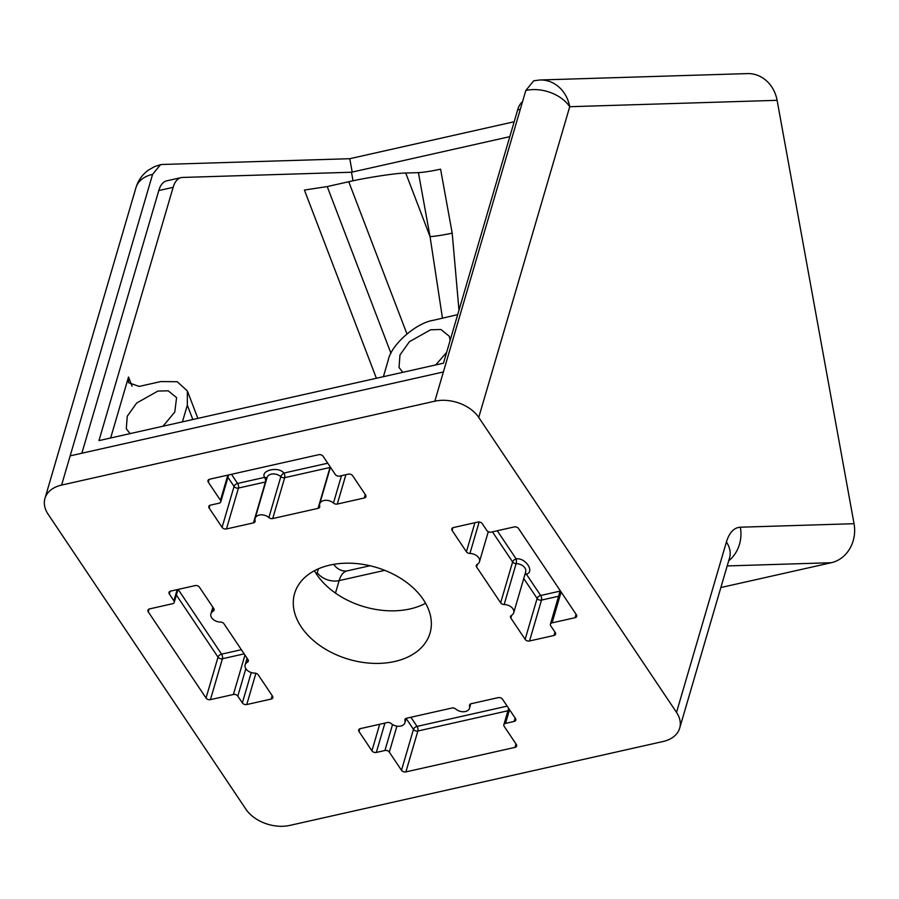 <?xml version="1.0" encoding="UTF-8"?>
<svg xmlns="http://www.w3.org/2000/svg" width="899" height="899" viewBox="0 0 899 899"><rect width="100%" height="100%" fill="white"/><g stroke="black" fill="none" stroke-linecap="round" stroke-linejoin="round"><path stroke-width="1.35" d="M329.978 565.089A70.56 47.973 -163.7 0 0 294.602 593.464A70.56 47.973 -163.7 0 0 321.078 646.37A70.56 47.973 -163.7 0 0 394.639 661.507A70.56 47.973 -163.7 0 0 430.025 633.132A70.56 47.973 -163.7 0 0 403.55 580.226A70.56 47.973 -163.7 0 0 329.978 565.089M314.425 570.73A70.56 47.973 -163.7 0 0 410.034 608.938A70.56 47.973 -163.7 0 0 425.598 603.285M405.404 718.795L404.921 720.459A8.305 5.641 16.3 0 1 404.921 722.717A8.305 5.641 16.3 0 1 400.752 726.055A8.305 5.641 16.3 0 1 391.166 723.549A3.315 2.259 16.3 0 0 387.323 722.549L360.353 728.617A3.315 2.259 16.3 0 0 358.679 729.954A3.315 2.259 16.3 0 0 359.004 731.528L371.928 750.811A3.315 2.259 16.3 0 0 376.321 752.441L384.941 750.496A3.315 2.259 16.3 0 1 389.323 752.126L396.931 726.156M469.997 704.277L469.514 705.94A8.305 5.641 16.3 0 1 469.514 708.198A8.305 5.641 16.3 0 1 465.356 711.536A8.305 5.641 16.3 0 1 455.759 709.03A3.315 2.259 16.3 0 0 451.916 708.03L406.584 718.222A3.315 2.259 16.3 0 0 404.921 719.56A3.315 2.259 16.3 0 0 404.921 720.459M163 426.216L174.777 412.057L176.586 397.616L168.192 390.807L157.921 391.065L136.67 403.01L127.242 416.248L126.298 428.778L130.085 433.621M450.118 340.485L449.32 336.305L440.926 329.506L430.666 329.764L409.405 341.699L399.976 354.948L399.032 367.477L402.831 372.321M525.814 90.484L533.748 80.775L540.007 79.977A33.207 29.307 88.2 0 1 569.73 106.711L777.107 100.328L854.05 523.701L740.349 527.207C733.966 527.612 729.325 532.556 726.403 542.018L676.52 712.379L478.74 417.428L569.73 106.711A33.207 22.576 -163.7 0 0 525.814 90.484L434.824 401.19A33.207 22.576 16.3 0 1 478.74 417.428M469.514 705.94A3.315 2.259 16.3 0 1 469.514 705.041A3.315 2.259 16.3 0 1 471.177 703.703L498.147 697.646A3.315 2.259 16.3 0 1 502.541 699.265L515.475 718.548A3.315 2.259 16.3 0 1 515.79 720.133A3.315 2.259 16.3 0 1 514.127 721.459L505.519 723.403L509.531 709.682M389.323 752.126L401.493 770.274A3.315 2.259 16.3 0 0 405.887 771.904L514.981 747.384A3.315 2.259 16.3 0 0 516.655 746.046A3.315 2.259 16.3 0 0 516.329 744.462L504.159 726.313A3.315 2.259 16.3 0 1 503.845 724.74A3.315 2.259 16.3 0 1 505.519 723.403M554.941 632.064L553.941 635.492A3.315 2.259 16.3 0 0 555.604 634.166A3.315 2.259 16.3 0 0 555.29 632.581L550.727 625.771A3.315 2.259 16.3 0 1 550.413 624.198A3.315 2.259 16.3 0 1 552.076 622.861L561.111 592.003M553.941 635.492L529.533 640.976A3.315 2.259 16.3 0 1 525.14 639.358L510.846 618.04A3.315 2.259 16.3 0 1 510.531 616.456A3.315 2.259 16.3 0 1 511.441 615.399A8.305 5.641 16.3 0 0 513.711 612.758A8.305 5.641 16.3 0 0 504.148 604.533A3.315 2.259 16.3 0 1 500.642 602.824L476.616 566.988A3.315 2.259 16.3 0 1 476.301 565.415A3.315 2.259 16.3 0 1 477.212 564.358A8.305 5.641 16.3 0 0 479.482 561.718A8.305 5.641 16.3 0 0 469.919 553.481A3.315 2.259 16.3 0 1 466.412 551.772L452.118 530.455A3.315 2.259 16.3 0 1 451.804 528.87A3.315 2.259 16.3 0 1 453.467 527.533L477.875 522.049A3.315 2.259 16.3 0 1 482.269 523.679L486.831 530.477A3.315 2.259 16.3 0 0 491.225 532.107L514.183 526.949A3.315 2.259 16.3 0 1 518.577 528.567L576.394 614.781A3.315 2.259 16.3 0 1 576.709 616.366A3.315 2.259 16.3 0 1 575.045 617.703L552.076 622.861M209.152 508.047L222.075 527.331A3.315 2.259 16.3 0 0 226.469 528.949L253.451 522.892A3.315 2.259 16.3 0 0 255.114 521.555A3.315 2.259 16.3 0 0 255.114 520.656A8.305 5.641 16.3 0 1 255.114 518.397A8.305 5.641 16.3 0 1 260.755 514.846A8.305 5.641 16.3 0 1 268.868 517.554A3.315 2.259 16.3 0 0 272.7 518.566L318.044 508.373A3.315 2.259 16.3 0 0 319.707 507.036A3.315 2.259 16.3 0 0 319.707 506.137A8.305 5.641 16.3 0 1 319.707 503.878A8.305 5.641 16.3 0 1 325.348 500.327A8.305 5.641 16.3 0 1 333.462 503.035A3.315 2.259 16.3 0 0 337.294 504.047L364.275 497.979A3.315 2.259 16.3 0 0 365.938 496.641A3.315 2.259 16.3 0 0 365.623 495.068L352.689 475.785A3.315 2.259 16.3 0 0 348.295 474.155L339.687 476.088A3.315 2.259 16.3 0 1 335.293 474.47L323.123 456.321A3.315 2.259 16.3 0 0 318.729 454.692L209.636 479.212A3.315 2.259 16.3 0 0 207.972 480.549A3.315 2.259 16.3 0 0 208.287 482.134L220.457 500.282A3.315 2.259 16.3 0 1 220.772 501.856A3.315 2.259 16.3 0 1 219.109 503.193L210.501 505.126A3.315 2.259 16.3 0 0 208.826 506.463A3.315 2.259 16.3 0 0 209.152 508.047L209.95 505.305M177.17 589.643L173.9 600.824A3.315 2.259 16.3 0 1 174.215 602.397A3.315 2.259 16.3 0 1 172.552 603.735L149.582 608.893A3.315 2.259 16.3 0 0 147.919 610.23A3.315 2.259 16.3 0 0 148.234 611.814L206.04 698.029A3.315 2.259 16.3 0 0 210.433 699.647L233.403 694.489A3.315 2.259 16.3 0 1 237.797 696.107L245.832 668.676M173.9 600.824L169.338 594.014A3.315 2.259 16.3 0 1 169.023 592.43A3.315 2.259 16.3 0 1 170.686 591.092L195.083 585.609A3.315 2.259 16.3 0 1 199.477 587.238L213.771 608.556A3.315 2.259 16.3 0 1 214.086 610.129A3.315 2.259 16.3 0 1 213.187 611.185L213.895 608.758M237.797 696.107L242.359 702.917A3.315 2.259 16.3 0 0 246.753 704.546L271.15 699.062A3.315 2.259 16.3 0 0 272.824 697.725A3.315 2.259 16.3 0 0 272.509 696.141L258.204 674.823A3.315 2.259 16.3 0 0 254.698 673.115A8.305 5.641 16.3 0 1 245.135 664.878A8.305 5.641 16.3 0 1 247.416 662.237A3.315 2.259 16.3 0 0 248.315 661.181A3.315 2.259 16.3 0 0 248 659.608L223.975 623.771A3.315 2.259 16.3 0 0 220.469 622.063A8.305 5.641 16.3 0 1 210.905 613.837A8.305 5.641 16.3 0 1 213.187 611.185M676.52 712.379A33.207 22.576 16.3 0 1 679.678 728.168A33.207 22.576 16.3 0 1 663.024 741.518L289.804 825.406A33.207 22.576 16.3 0 1 245.877 809.167L48.108 514.217A33.207 22.576 16.3 0 1 44.95 498.428A33.207 22.576 16.3 0 1 61.604 485.078L434.824 401.19M720.852 587.541L831.26 562.718A33.207 29.307 -91.8 0 0 854.05 523.701M777.107 100.328A33.207 29.307 -91.8 0 0 747.384 73.594L540.007 79.977M61.604 485.078L70.156 455.86L443.376 371.972M70.156 455.86L152.594 174.361A33.207 22.576 -163.7 0 0 135.94 187.722L44.95 498.428M152.594 174.361L160.528 164.663L161.887 164.483L349.767 158.707L352.206 172.08M514.172 121.747L349.767 158.707M522.544 101.654A33.207 15.384 77.3 0 0 517.644 109.892L443.465 363.185L98.957 440.611L173.136 187.329A33.207 15.384 -102.7 0 1 181.07 177.62A33.207 15.384 -102.7 0 1 182.43 177.451L351.487 172.237L509.812 136.659M401.493 770.274L413.473 729.381A3.315 2.259 -163.7 0 0 417.866 731.011L507.946 710.761M524.825 574.821A3.315 1.888 146.2 0 1 526.376 574.158A3.315 2.012 61.3 0 0 525.207 573.495M497.271 530.747L516.172 558.942C525.286 557.211 535.119 571.876 526.376 574.158L540.67 595.486A3.315 1.888 -33.8 0 0 537.119 598.464A3.315 2.259 -163.7 0 0 541.513 600.082L529.533 640.976M513.711 612.758L525.69 571.865A8.305 5.641 -163.7 0 0 516.127 563.639A3.315 0.933 -89.5 0 0 516.172 558.942A3.315 1.888 -33.8 0 0 512.621 561.92A3.315 2.259 -163.7 0 0 516.127 563.639L504.148 604.533M268.868 517.554L280.848 476.661A3.315 2.259 -163.7 0 0 284.68 477.672L330.012 467.48A3.315 2.259 -163.7 0 0 330.394 467.368M222.075 527.331L234.055 486.438A3.315 2.259 -163.7 0 0 238.449 488.056L265.419 481.999A3.315 2.259 -163.7 0 0 265.801 481.886M178.171 589.418L221.57 654.146A3.315 1.888 -33.8 0 0 218.019 657.135A3.315 2.259 -163.7 0 0 222.413 658.753L210.433 699.647M181.07 177.62L166.72 180.845A33.207 15.384 77.3 0 0 158.786 190.554L81.854 453.231M351.487 172.237L353.037 180.8M197.859 418.383L187.363 390.93L177.204 381.715L160.707 381.581L139.165 386.424L128.501 382.682L128.523 376.996L110.656 437.982M187.363 390.93L187.329 405.134L182.43 421.856M435.734 364.915L446.612 352.43M457.692 314.628L433.442 320.28C416.102 322.853 391.267 344.677 388.289 359.96L383.401 376.681M406.157 718.481L413.473 729.381A3.315 1.888 146.2 0 1 417.035 726.403L507.16 706.142M255.114 518.397L267.082 477.504A8.305 5.641 -163.7 0 1 272.723 473.953A8.305 5.641 -163.7 0 1 280.848 476.661A3.315 1.371 131.1 0 1 283.848 473.065L327.742 463.199M227.953 477.335L234.055 486.438A3.315 1.888 146.2 0 1 237.606 483.448L264.587 477.391A3.315 2.248 164.9 0 1 266.846 478.324M442.465 318.246L430.048 236.594L405.73 173.024L418.417 172.63A16.598 1.304 -10.3 0 0 440.577 169.169L452.197 233.133A16.598 1.304 -10.3 0 1 430.048 236.594L418.417 172.63M376.389 378.254L304.413 190.06L327.214 186.576L348.745 181.733L406.932 333.889M405.73 173.024C396.897 172.979 365.556 177.777 348.745 181.733M679.678 728.168L729.561 557.807A33.207 22.576 -163.7 0 0 726.403 542.018M728.684 560.819A33.207 29.307 -91.8 0 0 740.349 527.207M727.179 565.932L831.26 562.718M405.887 771.904L417.866 731.011A3.315 1.54 77.3 0 0 417.035 726.403L410.899 717.256M515.992 743.945L514.981 747.384M510.846 618.04L511.655 615.276M523.746 578.518L537.119 598.464L525.14 639.358M476.616 566.988L477.425 564.235M492.438 531.837L512.621 561.92L500.642 602.824M474.919 522.712L466.412 551.772M452.118 530.455L452.916 527.713M337.294 504.047L345.89 474.694M365.275 494.551L364.275 497.979M272.7 518.566L284.68 477.672A3.315 1.54 77.3 0 0 283.848 473.065C278.769 466.087 260.204 470.256 264.587 477.391A3.315 1.54 -102.7 0 1 265.419 481.999L253.451 522.892M330.147 466.783A3.315 1.54 -102.7 0 1 330.012 467.48L318.044 508.373M226.469 528.949L238.449 488.056A3.315 1.54 77.3 0 0 237.606 483.448L231.481 474.301M176.373 595.026L218.019 657.135L206.04 698.029M148.234 611.814L149.032 609.072M359.802 728.797L359.004 731.528M479.145 521.982L469.919 553.481M575.045 617.703L576.045 614.275M333.462 503.035L341.474 475.695M209.085 479.392L208.287 482.134M247.416 662.237L248.124 659.799M271.15 699.062L272.161 695.624M458.984 310.211L452.197 233.133M517.644 109.892L520.307 109.296M173.136 187.329L158.786 190.554M379.704 724.268L371.928 750.811M558.594 596.251L541.513 600.082A3.315 1.54 77.3 0 0 541.546 597.768A3.315 1.54 77.3 0 0 540.67 595.486L560.099 591.115M227.829 475.122L220.457 500.282M241.359 649.707L221.57 654.146A3.315 1.54 -102.7 0 1 222.413 658.753L244.157 653.865M246.753 704.546L255.9 673.284M244.955 655.056L233.403 694.489M132.029 386.165L128.523 376.996M318.46 568.786L316.628 574.326M192.835 419.518L187.329 405.134M335.473 593.104L339.137 580.608L384.783 570.348M384.918 723.088L376.321 752.441M514.127 721.459L515.127 718.031M392.537 724.56L384.941 750.496M170.136 591.272L169.338 594.014M242.359 702.917L251.248 672.553M327.214 186.576L390.964 353.285M317.167 572.494A16.598 11.282 -163.7 0 0 339.137 580.608A33.207 15.384 77.3 0 1 347.07 570.899L345.98 571.045A16.598 14.654 -91.8 0 1 333.765 564.336M160.528 164.663L154.65 166.573L148.515 170.035C142.357 174.507 138.165 180.407 135.94 187.722M406.202 718.335L404.921 722.717M470.795 703.816L469.514 708.198M488.269 531.691L479.482 561.718M330.439 467.222L319.707 503.878M212.861 607.185L210.905 613.837M247.09 658.237L245.135 664.878M503.845 724.74L508.643 708.356M560.223 590.677L550.413 624.198M220.772 501.856L228.661 474.942M178.002 589.452L174.215 602.397M370.006 565.741L347.07 570.899"/></g></svg>
